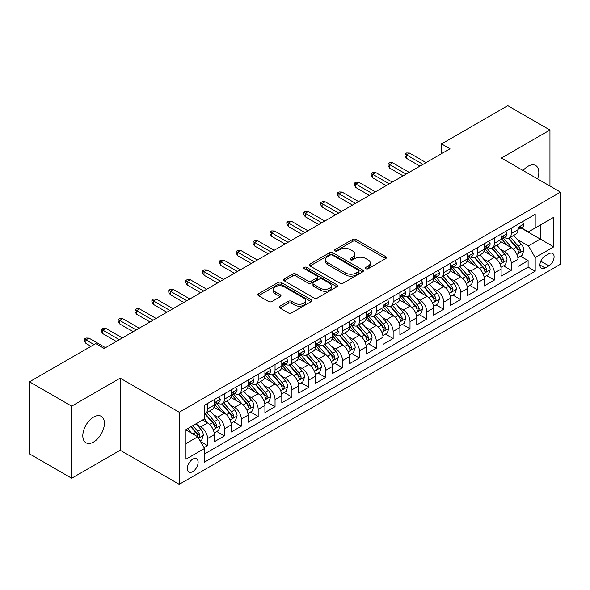 <?xml version="1.0" encoding="UTF-8"?>
<svg xmlns="http://www.w3.org/2000/svg" width="590" height="590" viewBox="0 0 590 590"><rect width="100%" height="100%" fill="white"/><g stroke="black" fill="none" stroke-linecap="round" stroke-linejoin="round"><path stroke-width="0.89" d="M365.859 268.708A1.637 0.944 0 0 0 368.182 268.708L385.772 258.545A2.345 1.35 0 0 0 386.457 257.594A2.345 1.35 0 0 0 385.772 256.635L355.969 239.429A2.345 1.35 0 0 0 352.658 239.429L335.061 249.585A1.637 0.944 0 0 0 334.582 250.256A1.637 0.944 0 0 0 335.061 250.92A1.637 0.944 0 0 0 337.377 250.92L339.656 249.607A7.493 4.329 0 0 1 350.254 249.607L352.739 251.045A7.493 4.329 0 0 1 354.937 254.098A7.493 4.329 0 0 1 352.739 257.159L350.46 258.472A1.637 0.944 0 0 0 349.981 259.143A1.637 0.944 0 0 0 350.46 259.814A1.637 0.944 0 0 0 352.783 259.814L355.055 258.501A7.493 4.329 0 0 1 365.653 258.501L368.138 259.932A7.493 4.329 0 0 1 370.336 262.993A7.493 4.329 0 0 1 368.138 266.053L365.859 267.366A1.637 0.944 0 0 0 365.38 268.037A1.637 0.944 0 0 0 365.859 268.708L365.859 267.366M93.611 442.006A15.266 8.813 120 0 0 103.582 428.547A15.266 8.813 120 0 0 101.244 416.311A15.266 8.813 120 0 0 93.611 417.071A15.266 8.813 120 0 0 83.633 430.523A15.266 8.813 120 0 0 85.97 442.758A15.266 8.813 120 0 0 93.611 442.006M537.615 178.91A15.266 8.813 120 0 0 535.661 165.502A15.266 8.813 120 0 0 528.028 166.262A15.266 8.813 120 0 0 523.072 170.51M192.724 471.661A7.633 4.41 120 0 0 197.709 464.935A7.633 4.41 120 0 0 196.536 458.814A7.633 4.41 120 0 0 192.724 459.197A7.633 4.41 120 0 0 187.738 465.923A7.633 4.41 120 0 0 188.903 472.037A7.633 4.41 120 0 0 192.724 471.661M279.962 306.158A2.345 1.35 0 0 0 279.276 307.117A2.345 1.35 0 0 0 279.962 308.069L288.318 312.899A2.345 1.35 0 0 0 291.63 312.899L311.173 301.615A2.345 1.35 0 0 0 311.859 300.664A2.345 1.35 0 0 0 311.173 299.705L281.364 282.499A2.345 1.35 0 0 0 278.052 282.499L258.516 293.776A2.345 1.35 0 0 0 257.83 294.735A2.345 1.35 0 0 0 258.516 295.693L268.612 301.519A2.345 1.35 0 0 0 271.931 301.519L280.287 296.696A2.345 1.35 0 0 0 280.973 295.738A2.345 1.35 0 0 0 280.287 294.779L275.279 291.888A6.261 3.614 0 0 1 273.443 289.329A6.261 3.614 0 0 1 277.315 285.988A6.261 3.614 0 0 1 284.137 286.777L303.762 298.105A6.261 3.614 0 0 1 305.598 300.664A6.261 3.614 0 0 1 301.733 304.005A6.261 3.614 0 0 1 294.904 303.216L291.63 301.328A2.345 1.35 0 0 0 288.318 301.328L279.962 306.158L279.962 308.069M120.176 378.153L71.678 406.156L29.5 381.811L29.5 453.887L71.678 478.239L120.176 450.236L179.227 484.324L179.227 412.248L120.176 378.153L120.176 450.236M549.954 186.034L549.954 130.029L501.456 158.032L560.5 192.119L179.227 412.248M549.954 130.029L507.776 105.676L441.563 143.908L441.563 153.643M29.5 381.811L95.72 343.579L104.15 348.447L450 148.776L441.563 143.908M339.825 283.163A2.345 1.35 0 0 0 343.137 283.163L362.673 271.887A2.345 1.35 0 0 0 363.359 270.928A2.345 1.35 0 0 0 362.673 269.969L332.863 252.763A2.345 1.35 0 0 0 329.552 252.763L310.016 264.047A2.345 1.35 0 0 0 309.33 264.999A2.345 1.35 0 0 0 310.016 265.957L339.825 283.163M304.956 269.062A1.637 0.944 0 0 1 306.623 269.291L306.623 267.344L336.927 284.837A2.345 1.35 0 0 1 337.613 285.796A2.345 1.35 0 0 1 336.927 286.747L317.383 298.031A2.345 1.35 0 0 1 314.072 298.031L284.262 280.825L284.262 278.908A2.345 1.35 0 0 0 283.576 279.867A2.345 1.35 0 0 0 284.262 280.825M284.262 278.908L292.625 274.084A2.345 1.35 0 0 1 295.937 274.084L308.024 281.061A2.345 1.35 0 0 0 311.336 281.061L316.889 277.861A2.345 1.35 0 0 0 317.575 276.902A2.345 1.35 0 0 0 316.889 275.95L304.3 268.679A1.637 0.944 0 0 1 303.82 268.015A1.637 0.944 0 0 1 304.831 267.137A1.637 0.944 0 0 1 306.623 267.344M204.066 447.677L207.569 445.656L200.571 441.615M196.588 424.409L200.821 426.858A9.543 5.509 60 0 1 207.569 438.547L214.318 434.646L214.318 441.763L224.436 435.914L216.766 431.482M213.455 414.674L217.688 417.115A9.543 5.509 60 0 1 224.436 428.805L231.184 424.911L231.184 432.02L241.31 426.172L233.633 421.747M230.329 404.932L234.562 407.38A9.543 5.509 60 0 1 241.31 419.062L248.058 415.168L248.058 422.278L258.177 416.437L250.507 412.004M247.195 395.189L251.429 397.638A9.543 5.509 60 0 1 258.177 409.327L264.925 405.426L264.925 412.543L275.051 406.694L267.373 402.262M264.069 385.454L268.303 387.896A9.543 5.509 60 0 1 275.051 399.585L281.799 395.691L281.799 402.8L291.925 396.952L284.247 392.52M280.936 375.712L285.177 378.153A9.543 5.509 60 0 1 291.925 389.843L298.673 385.949L298.673 393.058L308.791 387.217L301.114 382.785M297.81 365.97L302.043 368.418A9.543 5.509 60 0 1 308.791 380.108L315.539 376.206L315.539 383.316L325.665 377.475L317.988 373.042M314.677 356.227L318.917 358.676A9.543 5.509 60 0 1 325.665 370.365L332.413 366.471L332.413 373.581L342.532 367.732L334.855 363.3M331.55 346.492L335.784 348.933A9.543 5.509 60 0 1 342.532 360.623L349.28 356.729L349.28 363.838L359.406 357.997L351.729 353.565M348.417 336.75L352.658 339.198A9.543 5.509 60 0 1 359.406 350.888L366.154 346.986L366.154 354.096L376.273 348.255L368.595 343.822M365.291 327.007L369.524 329.456A9.543 5.509 60 0 1 376.273 341.145L383.021 337.251L383.021 344.361L393.147 338.513L385.469 334.08M382.158 317.273L386.398 319.714A9.543 5.509 60 0 1 393.147 331.403L399.895 327.509L399.895 334.619L410.013 328.778L402.336 324.345M399.032 307.53L403.265 309.979A9.543 5.509 60 0 1 410.013 321.661L416.761 317.767L416.761 324.876L426.887 319.035L419.21 314.603M415.898 297.788L420.139 300.236A9.543 5.509 60 0 1 426.887 311.926L433.635 308.024L433.635 315.141L443.754 309.293L436.076 304.86M432.772 288.053L437.006 290.494A9.543 5.509 60 0 1 443.754 302.183L450.502 298.289L450.502 305.399L460.628 299.55L452.95 295.125M449.639 278.31L453.88 280.752A9.543 5.509 60 0 1 460.628 292.441L467.376 288.547L467.376 295.656L477.494 289.815L469.824 285.383M466.513 268.568L470.746 271.017A9.543 5.509 60 0 1 477.494 282.706L484.243 278.805L484.243 285.914L494.368 280.073L486.691 275.641M483.387 258.833L487.62 261.274A9.543 5.509 60 0 1 494.368 272.964L501.117 269.07L501.117 276.179L511.235 270.331L511.235 263.221A9.543 5.509 -120 0 0 504.487 251.532L500.254 249.091M503.565 265.898L511.235 270.331M214.318 434.646A9.543 5.509 -120 0 0 207.569 422.964L202.51 420.036M231.184 424.911A9.543 5.509 -120 0 0 224.436 413.221L214.008 407.196M248.058 415.168A9.543 5.509 -120 0 0 241.31 403.479L230.874 397.454M264.925 405.426A9.543 5.509 -120 0 0 258.177 393.744L247.748 387.719M281.799 395.691A9.543 5.509 -120 0 0 275.051 384.001L264.615 377.976M298.673 385.949A9.543 5.509 -120 0 0 291.925 374.259L281.489 368.234M315.539 376.206A9.543 5.509 -120 0 0 308.791 364.517L298.356 358.499M332.413 366.471A9.543 5.509 -120 0 0 325.665 354.782L315.23 348.756M349.28 356.729A9.543 5.509 -120 0 0 342.532 345.039L332.096 339.014M366.154 346.986A9.543 5.509 -120 0 0 359.406 335.297L348.97 329.279M383.021 337.251A9.543 5.509 -120 0 0 376.273 325.562L365.844 319.537M399.895 327.509A9.543 5.509 -120 0 0 393.147 315.82L382.711 309.794M416.761 317.767A9.543 5.509 -120 0 0 410.013 306.077L399.585 300.059M433.635 308.024A9.543 5.509 -120 0 0 426.887 296.342L416.452 290.317M450.502 298.289A9.543 5.509 -120 0 0 443.754 286.6L433.325 280.575M467.376 288.547A9.543 5.509 -120 0 0 460.628 276.858L450.192 270.832M484.243 278.805A9.543 5.509 -120 0 0 477.494 267.123L467.066 261.097M501.117 269.07A9.543 5.509 -120 0 0 494.368 257.38L483.933 251.355M548.862 253.774L545.145 255.92A7.397 4.27 120 0 0 540.315 262.432A7.397 4.27 120 0 0 541.45 268.362A7.397 4.27 120 0 0 545.145 267.993L548.862 265.854A7.397 4.27 120 0 0 553.693 259.334A7.397 4.27 120 0 0 552.557 253.412A7.397 4.27 120 0 0 548.862 253.774M179.227 484.324L560.5 264.195L560.5 192.119M185.975 443.606L197.783 436.792L204.531 448.481L204.531 462.118L535.196 271.208L535.196 257.572L528.448 245.882L517.128 239.348M204.531 448.481L185.975 459.197L185.975 429.586L204.531 418.871L204.531 405.234L535.196 214.325L535.196 227.961L553.752 217.253L553.752 246.863L535.196 257.572M217.599 403.036L217.688 403.088A9.543 5.509 60 0 0 222.459 403.56L229.208 399.666A9.543 5.509 -120 0 0 231.184 395.3L231.184 389.843M234.473 393.301L234.562 393.353A9.543 5.509 60 0 0 239.334 393.825L246.082 389.924A9.543 5.509 -120 0 0 248.058 385.558L248.058 380.108M251.34 383.559L251.429 383.611A9.543 5.509 60 0 0 256.2 384.083L262.948 380.189A9.543 5.509 -120 0 0 264.925 375.815L264.925 370.365M268.214 373.817L268.303 373.868A9.543 5.509 60 0 0 273.074 374.34L279.822 370.446A9.543 5.509 -120 0 0 281.799 366.08L281.799 360.623M285.088 364.082L285.177 364.133A9.543 5.509 60 0 0 289.948 364.605L296.696 360.704A9.543 5.509 -120 0 0 298.673 356.338L298.673 350.88M301.955 354.339L302.043 354.391A9.543 5.509 60 0 0 306.815 354.863L313.563 350.969A9.543 5.509 -120 0 0 315.539 346.596L315.539 341.145M318.829 344.597L318.917 344.649A9.543 5.509 60 0 0 323.689 345.12L330.437 341.227A9.543 5.509 -120 0 0 332.413 336.861L332.413 331.403M335.695 334.862L335.784 334.913A9.543 5.509 60 0 0 340.555 335.386L347.304 331.484A9.543 5.509 -120 0 0 349.28 327.118L349.28 321.661M352.569 325.12L352.658 325.171A9.543 5.509 60 0 0 357.429 325.643L364.178 321.749A9.543 5.509 -120 0 0 366.154 317.376L366.154 311.926M369.436 315.377L369.524 315.429A9.543 5.509 60 0 0 374.296 315.901L381.044 312.007A9.543 5.509 -120 0 0 383.021 307.641L383.021 302.183M386.31 305.642L386.398 305.686A9.543 5.509 60 0 0 391.17 306.166L397.918 302.264A9.543 5.509 -120 0 0 399.895 297.898L399.895 292.441M403.176 295.9L403.265 295.951A9.543 5.509 60 0 0 408.037 296.423L414.785 292.529A9.543 5.509 -120 0 0 416.761 288.156L416.761 282.706M420.05 286.157L420.139 286.209A9.543 5.509 60 0 0 424.911 286.681L431.659 282.787A9.543 5.509 -120 0 0 433.635 278.414L433.635 272.964M436.917 276.415L437.006 276.467A9.543 5.509 60 0 0 441.777 276.939L448.525 273.045A9.543 5.509 -120 0 0 450.502 268.679L450.502 263.221M453.791 266.68L453.88 266.732A9.543 5.509 60 0 0 458.651 267.204L465.399 263.302A9.543 5.509 -120 0 0 467.376 258.936L467.376 253.479M470.658 256.938L470.746 256.989A9.543 5.509 60 0 0 475.518 257.461L482.266 253.567A9.543 5.509 -120 0 0 484.243 249.194L484.243 243.744M487.532 247.195L487.62 247.247A9.543 5.509 60 0 0 492.392 247.719L499.14 243.825A9.543 5.509 -120 0 0 501.117 239.459L501.117 234.001M204.531 453.931L528.109 267.123L528.109 260.596L517.983 266.437L517.983 259.327A9.543 5.509 -120 0 0 511.235 247.638L500.807 241.612M504.398 237.46L504.487 237.512A9.543 5.509 -120 0 0 509.259 237.984A9.543 5.509 -120 0 0 511.235 233.611L511.235 228.16M509.259 237.984L516.007 234.083A9.543 5.509 -120 0 0 517.983 229.717L517.983 224.259M207.569 403.479L207.569 408.936A9.543 5.509 60 0 1 205.593 413.302A9.543 5.509 60 0 1 204.531 413.686M205.593 413.302L212.341 409.408A9.543 5.509 -120 0 0 214.318 405.042L214.318 399.585M224.436 393.737L224.436 399.194A9.543 5.509 60 0 1 222.459 403.56M241.31 384.001L241.31 389.452A9.543 5.509 60 0 1 239.334 393.825M258.177 374.259L258.177 379.717A9.543 5.509 60 0 1 256.2 384.083M275.051 364.517L275.051 369.974A9.543 5.509 60 0 1 273.074 374.34M291.925 354.782L291.925 360.232A9.543 5.509 60 0 1 289.948 364.605M308.791 345.039L308.791 350.497A9.543 5.509 60 0 1 306.815 354.863M325.665 335.297L325.665 340.755A9.543 5.509 60 0 1 323.689 345.12M342.532 325.562L342.532 331.012A9.543 5.509 60 0 1 340.555 335.386M359.406 315.82L359.406 321.277A9.543 5.509 60 0 1 357.429 325.643M376.273 306.077L376.273 311.535A9.543 5.509 60 0 1 374.296 315.901M393.147 296.342L393.147 301.792A9.543 5.509 60 0 1 391.17 306.166M410.013 286.6L410.013 292.05A9.543 5.509 60 0 1 408.037 296.423M426.887 276.858L426.887 282.315A9.543 5.509 60 0 1 424.911 286.681M443.754 267.115L443.754 272.573A9.543 5.509 60 0 1 441.777 276.939M460.628 257.38L460.628 262.83A9.543 5.509 60 0 1 458.651 267.204M477.494 247.638L477.494 253.095A9.543 5.509 60 0 1 475.518 257.461M494.368 237.895L494.368 243.353A9.543 5.509 60 0 1 492.392 247.719M494.368 272.964L494.368 280.073M477.494 282.706L477.494 289.815M460.628 292.441L460.628 299.55M443.754 302.183L443.754 309.293M426.887 311.926L426.887 319.035M410.013 321.661L410.013 328.778M393.147 331.403L393.147 338.513M376.273 341.145L376.273 348.255M359.406 350.888L359.406 357.997M342.532 360.623L342.532 367.732M325.665 370.365L325.665 377.475M308.791 380.108L308.791 387.217M291.925 389.843L291.925 396.952M275.051 399.585L275.051 406.694M258.177 409.327L258.177 416.437M241.31 419.062L241.31 426.172M224.436 428.805L224.436 435.914M207.569 438.547L207.569 445.656M197.783 436.792L185.975 429.977M528.448 245.882L540.256 239.068L540.256 225.041L553.752 217.253M520.933 227.91L553.752 246.863M521.272 227.718L528.448 231.863L535.196 227.961M71.678 406.156L71.678 478.239M520.432 256.163L528.109 260.596M528.109 267.123L535.196 271.208M366.515 268.937L368.138 268A7.493 4.329 0 0 0 370.336 264.94L370.336 262.993M354.937 254.098L354.937 256.053A7.493 4.329 0 0 1 352.739 259.106L351.116 260.043M385.742 258.568L355.969 241.376A2.345 1.35 0 0 0 352.658 241.376L335.717 251.156M362.644 271.901L332.863 254.71A2.345 1.35 0 0 0 329.552 254.71L310.045 265.972M358.536 271.599A1.637 0.944 0 0 0 359.015 270.928A1.637 0.944 0 0 0 358.536 270.257L332.369 255.153A1.637 0.944 0 0 0 330.053 255.153L327.649 256.539A7.493 4.329 0 0 0 325.459 259.6A7.493 4.329 0 0 0 327.649 262.661L345.534 272.986A7.493 4.329 0 0 0 356.131 272.986L358.536 271.599L358.536 273.546A1.637 0.944 0 0 0 359.015 272.875L359.015 270.928M325.459 259.6L325.459 261.547A7.493 4.329 0 0 0 327.649 264.608L327.649 262.661M358.536 273.546L356.131 274.933A7.493 4.329 0 0 1 345.534 274.933L327.649 264.608M284.299 280.84L292.625 276.031L292.625 274.084M317.575 276.902L317.575 278.849A2.345 1.35 0 0 1 316.889 279.808L311.336 283.008A2.345 1.35 0 0 1 308.024 283.008L295.937 276.031A2.345 1.35 0 0 0 292.625 276.031M306.623 269.291L336.89 286.769M320.569 288.304A6.261 3.614 0 0 0 327.398 289.085A6.261 3.614 0 0 0 331.263 285.744A6.261 3.614 0 0 0 329.434 283.193L322.516 279.195A2.345 1.35 0 0 0 319.205 279.195L313.659 282.404A2.345 1.35 0 0 0 312.973 283.355A2.345 1.35 0 0 0 313.659 284.314L320.569 288.304L320.569 290.251A6.261 3.614 0 0 0 327.398 291.04A6.261 3.614 0 0 0 331.263 287.691L331.263 285.744M312.973 283.355L312.973 285.302A2.345 1.35 0 0 0 313.659 286.261L313.659 284.314M320.569 290.251L313.659 286.261M305.598 300.664L305.598 302.611A6.261 3.614 0 0 1 301.733 305.952A6.261 3.614 0 0 1 294.904 305.17L291.63 303.282A2.345 1.35 0 0 0 288.318 303.282L279.992 308.091M273.443 289.329L273.443 291.283A6.261 3.614 0 0 0 275.279 293.835L275.279 291.888M280.257 296.711L275.279 293.835M311.144 301.638L281.364 284.446A2.345 1.35 0 0 0 278.052 284.446L258.545 295.708L258.516 293.776M517.843 257.653L522.202 255.138L523.891 250.271A6.32 3.651 -120 0 0 521.427 244.334L513.72 235.41M512.179 248.257L503.366 238.058M507.164 245.285L502.046 239.363A15.148 8.747 -120 0 0 501.581 238.839M508.403 238.323L516.198 247.35A6.32 3.651 60 0 1 518.455 251.709L518.912 252.454L519.768 252.336L520.476 250.536A6.32 3.651 -120 0 0 518.219 246.185L510.512 237.261M508.86 238.176L517.238 247.874A3.223 1.859 60 0 1 518.05 249.135L520.476 250.536M522.46 221.678L523.891 224.163A6.32 3.651 60 0 1 522.585 226.958L519.377 228.809A6.32 3.651 -120 0 0 520.476 227.356L520.343 226.796M518.197 229.112L518.219 229.112A6.32 3.651 -120 0 0 519.377 228.809M519.657 226.885L520.476 227.356C520.078 226.405 519.407 226.796 518.455 228.522A6.32 3.651 60 0 1 517.983 229.422M423.008 164.359L406.473 154.816L406.473 158.319L404.954 155.885L404.954 153.938L406.473 154.816L409.512 153.061L426.039 162.604M406.473 158.319L419.969 166.115M404.954 153.938L406.643 152.965L409.512 153.061M500.976 267.395L505.335 264.881L507.017 260.006A6.32 3.651 -120 0 0 504.561 254.069L496.846 245.145M495.305 257.992L486.492 247.793M490.29 255.028L485.179 249.105A15.148 8.747 -120 0 0 484.707 248.582M491.529 248.066L499.324 257.093A6.32 3.651 60 0 1 501.581 261.444L502.038 262.196L502.894 262.078L503.609 260.279A6.32 3.651 -120 0 0 501.353 255.92L493.646 246.996M491.986 247.918L500.364 257.616A3.223 1.859 60 0 1 501.175 258.877L503.609 260.279M484.102 277.138L488.461 274.616L490.15 269.748A6.32 3.651 -120 0 0 487.687 263.811L479.98 254.887M478.431 267.735L469.625 257.535M473.423 264.762L468.305 258.848A15.148 8.747 -120 0 0 467.841 258.317M474.662 257.808L482.458 266.835A6.32 3.651 60 0 1 484.715 271.186L485.172 271.938L486.027 271.813L486.735 270.021A6.32 3.651 -120 0 0 484.478 265.662L476.772 256.739M475.12 257.66L483.498 267.358A3.223 1.859 60 0 1 484.309 268.62L486.735 270.021M467.236 286.873L471.594 284.358L473.276 279.49A6.32 3.651 -120 0 0 470.82 273.554L463.106 264.63M461.564 277.477L452.751 267.277M456.549 274.505L451.439 268.583A15.148 8.747 -120 0 0 450.967 268.059M457.788 267.543L465.584 276.57A6.32 3.651 60 0 1 467.841 280.929L468.298 281.673L469.153 281.555L469.869 279.756A6.32 3.651 -120 0 0 467.612 275.405L459.905 266.481M458.246 267.395L466.624 277.094A3.223 1.859 60 0 1 467.435 278.355L469.869 279.756M450.362 296.615L454.72 294.1L456.409 289.225A6.32 3.651 -120 0 0 453.946 283.296L446.239 274.365M444.69 287.219L435.885 277.02M439.683 284.247L434.565 278.325A15.148 8.747 -120 0 0 434.1 277.802M440.922 277.285L448.717 286.312A6.32 3.651 60 0 1 450.974 290.663L451.431 291.416L452.287 291.298L452.995 289.498A6.32 3.651 -120 0 0 450.738 285.14L443.031 276.216M441.379 277.138L449.757 286.836A3.223 1.859 60 0 1 450.568 288.097L452.995 289.498M505.586 231.42L507.017 233.906A6.32 3.651 60 0 1 505.711 236.701L502.503 238.552A6.32 3.651 -120 0 0 503.609 237.099L503.476 236.538M501.33 238.847L501.353 238.847A6.32 3.651 -120 0 0 502.503 238.552M502.791 236.627L503.609 237.099C503.211 236.14 502.533 236.531 501.581 238.264A6.32 3.651 60 0 1 501.117 239.164M406.134 174.102L389.599 164.558L389.599 168.061L388.08 165.628L388.08 163.681L389.599 164.558L392.638 162.803L409.172 172.346M389.599 168.061L403.095 175.857M388.08 163.681L389.769 162.707L392.638 162.803M488.719 241.163L490.15 243.648A6.32 3.651 60 0 1 488.837 246.443L485.636 248.294A6.32 3.651 -120 0 0 486.735 246.834L486.603 246.273M484.456 248.589L484.478 248.589A6.32 3.651 -120 0 0 485.636 248.294M485.917 246.362L486.735 246.834C486.337 245.882 485.666 246.273 484.715 248.006A6.32 3.651 60 0 1 484.243 248.906M389.267 183.844L372.733 174.293L372.733 177.804L371.213 175.37L371.213 173.416L372.733 174.293L375.771 172.546L392.298 182.089M372.733 177.804L386.229 185.592M371.213 173.416L372.902 172.442L375.771 172.546M471.845 250.905L473.276 253.383A6.32 3.651 60 0 1 471.971 256.185L468.762 258.029A6.32 3.651 -120 0 0 469.869 256.576L469.736 256.016M467.582 258.332L467.612 258.332A6.32 3.651 -120 0 0 468.762 258.029M469.05 256.104L469.869 256.576C469.47 255.625 468.792 256.016 467.841 257.749A6.32 3.651 60 0 1 467.376 258.641M372.393 193.579L355.858 184.036L355.858 187.539L354.339 185.105L354.339 183.158L355.858 184.036L358.897 182.281L375.432 191.831M355.858 187.539L369.355 195.334M354.339 183.158L356.028 182.185L358.897 182.281M454.971 260.64L456.409 263.125A6.32 3.651 60 0 1 455.097 265.92L451.896 267.772A6.32 3.651 -120 0 0 452.995 266.319L452.862 265.758M450.716 268.067L450.738 268.067A6.32 3.651 -120 0 0 451.896 267.772M452.176 265.847L452.995 266.319C452.596 265.367 451.925 265.751 450.974 267.484A6.32 3.651 60 0 1 450.502 268.384M355.519 203.321L338.992 193.778L338.992 197.281L337.473 194.847L337.473 192.901L338.992 193.778L342.023 192.023L358.558 201.566M338.992 197.281L352.488 205.077M337.473 192.901L339.161 191.927L342.023 192.023M433.495 306.358L437.854 303.843L439.535 298.968A6.32 3.651 -120 0 0 437.072 293.031L429.365 284.107M427.824 296.954L419.011 286.755M422.809 293.99L417.698 288.068A15.148 8.747 -120 0 0 417.226 287.536M424.048 287.028L431.843 296.055A6.32 3.651 60 0 1 434.1 300.406L434.557 301.158L435.413 301.04L436.121 299.241A6.32 3.651 -120 0 0 433.871 294.882L426.164 285.958M424.505 286.88L432.883 296.578A3.223 1.859 60 0 1 433.694 297.839L436.121 299.241M438.104 270.382L439.535 272.868A6.32 3.651 60 0 1 438.23 275.663L435.022 277.514A6.32 3.651 -120 0 0 436.121 276.054L435.988 275.493M433.842 277.809L433.871 277.809A6.32 3.651 -120 0 0 435.022 277.514M435.309 275.589L436.121 276.054C435.73 275.102 435.051 275.493 434.1 277.226A6.32 3.651 60 0 1 433.635 278.126M338.653 213.064L322.118 203.513L322.118 207.024L320.599 204.59L320.599 202.636L322.118 203.513L325.156 201.765L341.691 211.309M322.118 207.024L335.614 214.812M320.599 202.636L322.288 201.662L325.156 201.765M416.621 316.1L420.98 313.578L422.669 308.71A6.32 3.651 -120 0 0 420.205 302.773L412.499 293.85M410.95 306.697L402.144 296.497M405.942 303.725L400.824 297.81A15.148 8.747 -120 0 0 400.359 297.279M407.181 296.763L414.976 305.79A6.32 3.651 60 0 1 417.226 310.148L417.691 310.901L418.546 310.775L419.254 308.976A6.32 3.651 -120 0 0 416.997 304.624L409.29 295.701M407.638 296.615L416.016 306.321A3.223 1.859 60 0 1 416.828 307.574L419.254 308.976M421.231 280.125L422.669 282.603A6.32 3.651 60 0 1 421.356 285.405L418.155 287.256A6.32 3.651 -120 0 0 419.254 285.796L419.121 285.236M416.975 287.551L416.997 287.551A6.32 3.651 -120 0 0 418.155 287.256M418.435 285.324L419.254 285.796C418.856 284.845 418.185 285.236 417.226 286.969A6.32 3.651 60 0 1 416.761 287.868M321.779 222.799L305.251 213.256L305.251 216.759L303.732 214.325L303.732 212.378L305.251 213.256L308.282 211.5L324.817 221.051M305.251 216.759L318.748 224.554M303.732 212.378L305.421 211.404L308.282 211.5M399.747 325.835L404.113 323.32L405.795 318.453A6.32 3.651 -120 0 0 403.331 312.516L395.625 303.592M394.083 316.439L385.27 306.24M389.068 313.467L383.957 307.545A15.148 8.747 -120 0 0 383.485 307.021M390.307 306.505L398.102 315.532A6.32 3.651 60 0 1 400.359 319.891L400.817 320.636L401.672 320.518L402.38 318.718A6.32 3.651 -120 0 0 400.131 314.367L392.424 305.436M390.764 306.358L399.142 316.056A3.223 1.859 60 0 1 399.954 317.317L402.38 318.718M404.364 289.86L405.795 292.345A6.32 3.651 60 0 1 404.489 295.14L401.281 296.991A6.32 3.651 -120 0 0 402.38 295.538L402.247 294.978M400.101 297.286L400.131 297.286A6.32 3.651 -120 0 0 401.281 296.991M401.569 295.066L402.38 295.538C401.989 294.587 401.311 294.971 400.359 296.704A6.32 3.651 60 0 1 399.895 297.603M304.912 232.541L288.377 222.998L288.377 226.501L286.858 224.067L286.858 222.12L288.377 222.998L291.416 221.243L307.951 230.786M288.377 226.501L301.874 234.296M286.858 222.12L288.547 221.147L291.416 221.243M382.88 335.577L387.239 333.062L388.928 328.188A6.32 3.651 -120 0 0 386.465 322.251L378.758 313.327M377.209 326.174L368.403 315.975M372.202 323.209L367.083 317.287A15.148 8.747 -120 0 0 366.619 316.756M373.441 316.247L381.236 325.274A6.32 3.651 60 0 1 383.485 329.626L383.95 330.378L384.805 330.26L385.513 328.46A6.32 3.651 -120 0 0 383.257 324.102L375.55 315.178M373.898 316.1L382.276 325.798A3.223 1.859 60 0 1 383.087 327.059L385.513 328.46M387.49 299.602L388.928 302.087A6.32 3.651 60 0 1 387.615 304.882L384.415 306.734A6.32 3.651 -120 0 0 385.513 305.273L385.381 304.713M383.235 307.029L383.257 307.029A6.32 3.651 -120 0 0 384.415 306.734M384.695 304.809L385.513 305.273C385.115 304.322 384.437 304.713 383.485 306.446A6.32 3.651 60 0 1 383.021 307.346M288.038 242.284L271.511 232.733L271.511 236.243L269.991 233.81L269.991 231.863L271.511 232.733L274.542 230.985L291.077 240.528M271.511 236.243L285.007 244.031M269.991 231.863L271.673 230.882L274.542 230.985M366.007 345.32L370.373 342.797L372.054 337.93A6.32 3.651 -120 0 0 369.591 331.993L361.884 323.069M360.343 335.917L351.529 325.717M355.328 332.944L350.217 327.03A15.148 8.747 -120 0 0 349.745 326.499M356.567 325.982L364.362 335.009A6.32 3.651 60 0 1 366.619 339.368L367.076 340.12L367.931 339.995L368.639 338.195A6.32 3.651 -120 0 0 366.39 333.844L358.683 324.92M357.024 325.835L365.402 335.54A3.223 1.859 60 0 1 366.213 336.794L368.639 338.195M370.623 309.344L372.054 311.822A6.32 3.651 60 0 1 370.749 314.625L367.541 316.476A6.32 3.651 -120 0 0 368.639 315.016L368.507 314.455M366.361 316.771L366.39 316.771A6.32 3.651 -120 0 0 367.541 316.476M367.828 314.544L368.639 315.016C368.241 314.064 367.57 314.455 366.619 316.188A6.32 3.651 60 0 1 366.154 317.088M271.171 252.019L254.637 242.475L254.637 245.986L253.117 243.545L253.117 241.598L254.637 242.475L257.675 240.72L274.21 250.271M254.637 245.986L268.133 253.774M253.117 241.598L254.806 240.624L257.675 240.72M349.14 355.055L353.499 352.54L355.187 347.672A6.32 3.651 -120 0 0 352.724 341.735L345.017 332.812M343.469 345.659L334.663 335.459M338.454 342.687L333.343 336.765A15.148 8.747 -120 0 0 332.871 336.241M339.7 335.725L347.495 344.752A6.32 3.651 60 0 1 349.745 349.11L350.209 349.855L351.065 349.737L351.773 347.938A6.32 3.651 -120 0 0 349.516 343.587L341.809 334.663M340.157 335.577L348.535 345.275A3.223 1.859 60 0 1 349.346 346.536L351.773 347.938M353.749 319.079L355.187 321.565A6.32 3.651 60 0 1 353.875 324.36L350.674 326.211A6.32 3.651 -120 0 0 351.773 324.758L351.64 324.198M349.494 326.513L349.516 326.513A6.32 3.651 -120 0 0 350.674 326.211M350.954 324.286L351.773 324.758C351.375 323.807 350.696 324.198 349.745 325.923A6.32 3.651 60 0 1 349.28 326.823M254.297 261.761L237.77 252.218L237.77 255.721L236.251 253.287L236.251 251.34L237.77 252.218L240.801 250.462L257.336 260.006M237.77 255.721L251.266 263.516M236.251 251.34L237.932 250.367L240.801 250.462M332.266 364.797L336.625 362.282L338.313 357.407A6.32 3.651 -120 0 0 335.85 351.47L328.143 342.547M326.602 355.394L317.789 345.194M321.587 352.429L316.476 346.507A15.148 8.747 -120 0 0 316.004 345.976M322.826 345.467L330.621 354.494A6.32 3.651 60 0 1 332.878 358.845L333.335 359.598L334.191 359.48L334.899 357.68A6.32 3.651 -120 0 0 332.649 353.322L324.935 344.398M323.283 345.32L331.661 355.018A3.223 1.859 60 0 1 332.472 356.279L334.899 357.68M336.883 328.822L338.313 331.307A6.32 3.651 60 0 1 337.008 334.102L333.8 335.953A6.32 3.651 -120 0 0 334.899 334.501L334.766 333.94M332.62 336.248L332.649 336.248A6.32 3.651 -120 0 0 333.8 335.953M334.088 334.029L334.899 334.501C334.501 333.542 333.829 333.933 332.878 335.666A6.32 3.651 60 0 1 332.413 336.566M237.431 271.503L220.896 261.96L220.896 265.463L219.377 263.029L219.377 261.082L220.896 261.96L223.935 260.205L240.469 269.748M220.896 265.463L234.392 273.251M219.377 261.082L221.066 260.109L223.935 260.205M315.399 374.539L319.758 372.017L321.447 367.15A6.32 3.651 -120 0 0 318.983 361.213L311.277 352.289M309.728 365.136L300.922 354.937M304.713 362.164L299.602 356.249A15.148 8.747 -120 0 0 299.13 355.718M305.952 355.209L313.755 364.229A6.32 3.651 60 0 1 316.004 368.588L316.469 369.34L317.317 369.215L318.032 367.423A6.32 3.651 -120 0 0 315.775 363.064L308.069 354.14M306.417 355.062L314.795 364.76A3.223 1.859 60 0 1 315.606 366.021L318.032 367.423M320.009 338.564L321.447 341.042A6.32 3.651 60 0 1 320.134 343.845L316.933 345.696A6.32 3.651 -120 0 0 318.032 344.236L317.899 343.675M315.753 345.991L315.775 345.991A6.32 3.651 -120 0 0 316.933 345.696M317.214 343.764L318.032 344.236C317.634 343.284 316.955 343.675 316.004 345.408A6.32 3.651 60 0 1 315.539 346.308M220.557 281.238L204.022 271.695L204.022 275.206L202.51 272.764L202.51 270.817L204.022 271.695L207.061 269.94L223.595 279.49M204.022 275.206L217.518 282.994M202.51 270.817L204.192 269.844L207.061 269.94M298.525 384.274L302.884 381.76L304.573 376.892A6.32 3.651 -120 0 0 302.11 370.955L294.403 362.031M292.861 374.879L284.048 364.679M287.846 371.906L282.735 365.984A15.148 8.747 -120 0 0 282.263 365.461M289.085 364.945L296.881 373.971A6.32 3.651 60 0 1 299.137 378.33L299.595 379.075L300.45 378.957L301.158 377.158A6.32 3.651 -120 0 0 298.909 372.806L291.195 363.882M289.543 364.797L297.921 374.495A3.223 1.859 60 0 1 298.732 375.756L301.158 377.158M303.142 348.299L304.573 350.785A6.32 3.651 60 0 1 303.267 353.58L300.059 355.431A6.32 3.651 -120 0 0 301.158 353.978L301.025 353.417M298.879 355.733L298.909 355.733A6.32 3.651 -120 0 0 300.059 355.431M300.347 353.506L301.158 353.978C300.76 353.026 300.089 353.417 299.137 355.143A6.32 3.651 60 0 1 298.673 356.043M203.69 290.981L187.155 281.437L187.155 284.941L185.636 282.507L185.636 280.56L187.155 281.437L190.194 279.682L206.721 289.225M187.155 284.941L200.652 292.736M185.636 280.56L187.325 279.586L190.194 279.682M281.659 394.017L286.017 391.502L287.706 386.627A6.32 3.651 -120 0 0 285.243 380.69L277.536 371.766M275.987 384.614L267.181 374.414M270.972 381.649L265.861 375.727A15.148 8.747 -120 0 0 265.389 375.203M272.211 374.687L280.014 383.714A6.32 3.651 60 0 1 282.263 388.065L282.728 388.817L283.576 388.699L284.292 386.9A6.32 3.651 -120 0 0 282.035 382.541L274.328 373.618M272.676 374.539L281.054 384.238A3.223 1.859 60 0 1 281.865 385.499L284.292 386.9M286.268 358.042L287.706 360.527A6.32 3.651 60 0 1 286.393 363.322L283.185 365.173A6.32 3.651 -120 0 0 284.292 363.72L284.159 363.16M282.013 365.468L282.035 365.468A6.32 3.651 -120 0 0 283.185 365.173M283.473 363.248L284.292 363.72C283.893 362.769 283.215 363.152 282.263 364.886A6.32 3.651 60 0 1 281.799 365.785M186.816 300.723L170.281 291.18L170.281 294.683L168.77 292.249L168.77 290.302L170.281 291.18L173.32 289.425L189.855 298.968M170.281 294.683L183.778 302.478M168.77 290.302L170.451 289.329L173.32 289.425M264.785 403.759L269.143 401.237L270.832 396.369A6.32 3.651 -120 0 0 268.369 390.433L260.662 381.509M259.121 394.356L250.308 384.156M254.106 391.384L248.995 385.469A15.148 8.747 -120 0 0 248.523 384.938M255.345 384.429L263.14 393.456A6.32 3.651 60 0 1 265.397 397.808L265.854 398.56L266.709 398.434L267.418 396.642A6.32 3.651 -120 0 0 265.168 392.284L257.454 383.36M255.802 384.282L264.18 393.98A3.223 1.859 60 0 1 264.991 395.241L267.418 396.642M269.401 367.784L270.832 370.269A6.32 3.651 60 0 1 269.527 373.064L266.319 374.916A6.32 3.651 -120 0 0 267.418 373.455L267.285 372.895M265.139 375.211L265.168 375.211A6.32 3.651 -120 0 0 266.319 374.916M266.606 372.983L267.418 373.455C267.019 372.504 266.348 372.895 265.397 374.628A6.32 3.651 60 0 1 264.925 375.528M169.95 310.465L153.415 300.915L153.415 304.425L151.896 301.992L151.896 300.037L153.415 300.915L156.453 299.167L172.981 308.71M153.415 304.425L166.911 312.213M151.896 300.037L153.584 299.064L156.453 299.167M247.918 413.494L252.277 410.979L253.958 406.112A6.32 3.651 -120 0 0 251.502 400.175L243.788 391.251M242.247 404.098L233.441 393.899M237.232 401.126L232.121 395.204A15.148 8.747 -120 0 0 231.649 394.68M238.471 394.164L246.273 403.191A6.32 3.651 60 0 1 248.523 407.55L248.987 408.295L249.835 408.177L250.551 406.377A6.32 3.651 -120 0 0 248.294 402.026L240.587 393.102M238.935 394.017L247.306 403.715A3.223 1.859 60 0 1 248.125 404.976L250.551 406.377M252.527 377.526L253.958 380.004A6.32 3.651 60 0 1 252.653 382.807L249.445 384.658A6.32 3.651 -120 0 0 250.551 383.198L250.418 382.637M248.272 384.953L248.294 384.953A6.32 3.651 -120 0 0 249.445 384.658M249.732 382.726L250.551 383.198C250.153 382.246 249.474 382.637 248.523 384.37A6.32 3.651 60 0 1 248.058 385.27M153.076 320.2L136.541 310.657L136.541 314.16L135.022 311.727L135.022 309.78L136.541 310.657L139.579 308.902L156.114 318.453M136.541 314.16L150.037 321.956M135.022 309.78L136.71 308.806L139.579 308.902M231.044 423.237L235.403 420.722L237.092 415.847A6.32 3.651 -120 0 0 234.628 409.917L226.921 400.986M225.38 413.841L216.567 403.641M220.365 410.869L215.247 404.947A15.148 8.747 -120 0 0 214.782 404.423M221.604 403.907L229.399 412.934A6.32 3.651 60 0 1 231.656 417.292L232.113 418.037L232.969 417.919L233.677 416.12A6.32 3.651 -120 0 0 231.42 411.761L223.713 402.837M222.061 403.759L230.439 413.457A3.223 1.859 60 0 1 231.251 414.718L233.677 416.12M235.661 387.261L237.092 389.747A6.32 3.651 60 0 1 235.786 392.542L232.578 394.393A6.32 3.651 -120 0 0 233.677 392.94L233.544 392.38M231.398 394.688L231.42 394.688A6.32 3.651 -120 0 0 232.578 394.393M232.858 392.468L233.677 392.94C233.279 391.989 232.607 392.372 231.656 394.105A6.32 3.651 60 0 1 231.184 395.005M136.209 329.943L119.674 320.4L119.674 323.903L118.155 321.469L118.155 319.522L119.674 320.4L122.713 318.644L139.24 328.188M119.674 323.903L133.17 331.698M118.155 319.522L119.844 318.548L122.713 318.644M214.177 432.979L218.536 430.464L220.218 425.589A6.32 3.651 -120 0 0 217.762 419.652L210.047 410.728M208.506 423.576L204.472 418.907M203.491 420.611L202.835 419.851M204.73 413.649L212.525 422.676A6.32 3.651 60 0 1 214.782 427.027L215.239 427.779L216.095 427.662L216.81 425.862A6.32 3.651 -120 0 0 214.554 421.503L206.847 412.58M205.187 413.501L213.565 423.2A3.223 1.859 60 0 1 214.377 424.461L216.81 425.862M218.787 397.004L220.218 399.489A6.32 3.651 60 0 1 218.912 402.284L215.704 404.135A6.32 3.651 -120 0 0 216.81 402.675L216.678 402.115M214.531 404.43L214.554 404.43A6.32 3.651 -120 0 0 215.704 404.135M215.992 402.21L216.81 402.675C216.412 401.724 215.733 402.115 214.782 403.848A6.32 3.651 60 0 1 214.318 404.747M119.335 339.685L102.8 330.135L102.8 333.645L101.281 331.211L101.281 329.257L102.8 330.135L105.839 328.387L122.373 337.93M102.8 333.645L116.296 341.433M101.281 329.257L102.97 328.283L105.839 328.387M200.231 441.032L201.662 440.199L203.351 435.332A6.32 3.651 -120 0 0 200.888 429.395L196.035 423.775M191.507 433.171L187.598 428.642M186.624 430.346L185.975 429.601M190.806 426.791L195.659 432.411A6.32 3.651 60 0 1 197.916 436.77L198.373 437.522L199.228 437.397L199.936 435.597A6.32 3.651 -120 0 0 197.68 431.246L192.827 425.626M191.197 426.57L196.699 432.942A3.223 1.859 60 0 1 197.51 434.196L199.936 435.597M94.031 344.553L85.934 339.877L85.934 343.387L84.414 340.946L84.414 338.999L85.934 339.877L88.972 338.122L105.499 347.672M85.934 343.387L90.993 346.308M84.414 338.999L86.103 338.026L88.972 338.122M200.821 426.858L207.569 422.964M217.688 417.115L224.436 413.221M234.562 407.38L241.31 403.479M251.429 397.638L258.177 393.744M268.303 387.896L275.051 384.001M285.177 378.153L291.925 374.259M302.043 368.418L308.791 364.517M318.917 358.676L325.665 354.782M335.784 348.933L342.532 345.039M352.658 339.198L359.406 335.297M369.524 329.456L376.273 325.562M386.398 319.714L393.147 315.82M403.265 309.979L410.013 306.077M420.139 300.236L426.887 296.342M437.006 290.494L443.754 286.6M453.88 280.752L460.628 276.858M470.746 271.017L477.494 267.123M487.62 261.274L494.368 257.38M504.487 251.532L511.235 247.638M511.235 233.611L517.983 229.717M207.569 408.936L214.318 405.042M224.436 399.194L231.184 395.3M241.31 389.452L248.058 385.558M258.177 379.717L264.925 375.815M275.051 369.974L281.799 366.08M291.925 360.232L298.673 356.338M308.791 350.497L315.539 346.596M325.665 340.755L332.413 336.861M342.532 331.012L349.28 327.118M359.406 321.277L366.154 317.376M376.273 311.535L383.021 307.641M393.147 301.792L399.895 297.898M410.013 292.05L416.761 288.156M426.887 282.315L433.635 278.414M443.754 272.573L450.502 268.679M460.628 262.83L467.376 258.936M477.494 253.095L484.243 249.194M494.368 243.353L501.117 239.459M511.235 263.221L517.983 259.327M540.772 261.186L548.862 265.854M539.916 264.976L545.145 267.993M368.138 268L368.138 266.053M350.46 259.814L350.46 258.472M352.739 259.106L352.739 257.159M335.061 250.92L335.061 249.585M352.658 241.376L352.658 239.429M355.969 241.376L355.969 239.429M385.772 258.545L385.772 256.635M310.016 265.957L310.016 264.047M329.552 254.71L329.552 252.763M332.863 254.71L332.863 252.763M362.673 271.887L362.673 269.969M345.534 274.933L345.534 272.986M356.131 274.933L356.131 272.986M295.937 276.031L295.937 274.084M308.024 283.008L308.024 281.061M311.336 283.008L311.336 281.061M316.889 279.808L316.889 277.861M336.927 286.747L336.927 284.837M288.318 303.282L288.318 301.328M291.63 303.282L291.63 301.328M294.904 305.17L294.904 303.216M280.287 296.696L280.287 294.779M278.052 284.446L278.052 282.499M281.364 284.446L281.364 282.499M311.173 301.615L311.173 299.705M516.877 254.415L523.846 250.389M518.219 246.185L521.427 244.334M513.182 249.091L516.198 247.35M523.846 224.089L517.983 227.475M500.01 264.15L506.98 260.131M501.353 255.92L504.561 254.069M496.315 258.833L499.324 257.093M483.136 273.893L490.106 269.873M484.478 265.662L487.687 263.811M479.441 268.575L482.458 266.835M466.27 283.635L473.239 279.608M467.612 275.405L470.82 273.554M462.575 278.31L465.584 276.57M449.396 293.377L456.365 289.351M450.738 285.14L453.946 283.296M445.701 288.053L448.717 286.312M506.98 233.832L501.117 237.217M490.106 243.574L484.243 246.959M473.239 253.309L467.376 256.694M456.365 263.052L450.502 266.437M432.529 303.113L439.498 299.093M433.871 294.882L437.072 293.031M428.827 297.795L431.843 296.055M439.498 272.794L433.635 276.179M415.655 312.855L422.624 308.828M416.997 304.624L420.205 302.773M411.96 307.53L414.976 305.79M422.624 282.529L416.761 285.914M398.788 322.597L405.758 318.57M400.131 314.367L403.331 312.516M395.086 317.273L398.102 315.532M405.758 292.271L399.895 295.656M381.914 332.332L388.884 328.313M383.257 324.102L386.465 322.251M378.22 327.015L381.236 325.274M388.884 302.014L383.021 305.399M365.048 342.075L372.017 338.048M366.39 333.844L369.591 331.993M361.346 336.75L364.362 335.009M372.017 311.756L366.154 315.141M348.174 351.817L355.143 347.79M349.516 343.587L352.724 341.735M344.479 346.492L347.495 344.752M355.143 321.491L349.28 324.876M331.307 361.552L338.276 357.533M332.649 353.322L335.85 351.47M327.605 356.235L330.621 354.494M338.276 331.233L332.413 334.619M314.433 371.294L321.403 367.275M315.775 363.064L318.983 361.213M310.738 365.977L313.755 364.229M321.403 340.976L315.539 344.361M297.567 381.037L304.529 377.01M298.909 372.806L302.11 370.955M293.864 375.712L296.881 373.971M304.529 350.711L298.673 354.096M280.693 390.772L287.662 386.752M282.035 382.541L285.243 380.69M276.998 385.454L280.014 383.714M287.662 360.453L281.799 363.838M263.826 400.514L270.788 396.495M265.168 392.284L268.369 390.433M260.124 395.197L263.14 393.456M270.788 370.195L264.925 373.581M246.952 410.257L253.921 406.23M248.294 402.026L251.502 400.175M243.257 404.932L246.273 403.191M253.921 379.93L248.058 383.316M230.078 419.999L237.047 415.972M231.42 411.761L234.628 409.917M226.383 414.674L229.399 412.934M237.047 389.673L231.184 393.058M213.211 429.734L220.181 425.715M214.554 421.503L217.762 419.652M209.516 424.417L212.525 422.676M220.181 399.415L214.318 402.8M198.587 438.178L203.307 435.45M197.68 431.246L200.888 429.395M192.93 433.989L195.659 432.411"/></g></svg>
